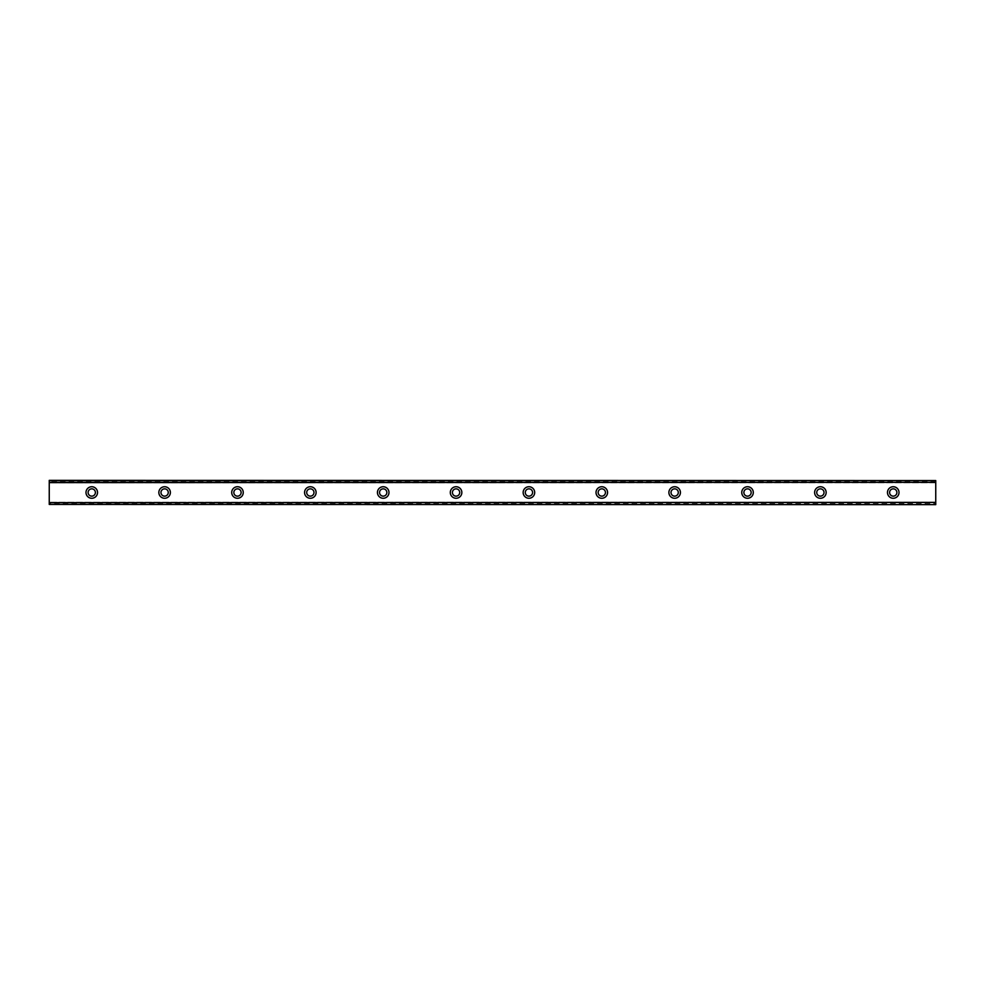 <?xml version="1.0" encoding="UTF-8"?>
<svg xmlns="http://www.w3.org/2000/svg" width="985" height="985" viewBox="0 0 985 985"><rect width="100%" height="100%" fill="white"/><g stroke="black" fill="none" stroke-linecap="round" stroke-linejoin="round"><path stroke-width="0.74" stroke-dasharray="4.92 3.69" d="M91.753 496.144A3.644 3.644 0 0 1 88.108 492.5A3.644 3.644 0 0 1 91.753 488.856A3.644 3.644 0 0 1 95.397 492.5A3.644 3.644 0 0 1 91.753 496.144M893.247 496.144A3.644 3.644 0 0 1 889.603 492.5A3.644 3.644 0 0 1 893.247 488.856A3.644 3.644 0 0 1 896.892 492.5A3.644 3.644 0 0 1 893.247 496.144M820.382 496.144A3.644 3.644 0 0 1 816.737 492.5A3.644 3.644 0 0 1 820.382 488.856A3.644 3.644 0 0 1 824.026 492.5A3.644 3.644 0 0 1 820.382 496.144M747.516 496.144A3.644 3.644 0 0 1 743.872 492.5A3.644 3.644 0 0 1 747.516 488.856A3.644 3.644 0 0 1 751.161 492.5A3.644 3.644 0 0 1 747.516 496.144M674.663 496.144A3.644 3.644 0 0 1 671.019 492.5A3.644 3.644 0 0 1 674.663 488.856A3.644 3.644 0 0 1 678.296 492.5A3.644 3.644 0 0 1 674.663 496.144M601.798 496.144A3.644 3.644 0 0 1 598.154 492.5A3.644 3.644 0 0 1 601.798 488.856A3.644 3.644 0 0 1 605.443 492.5A3.644 3.644 0 0 1 601.798 496.144M528.933 496.144A3.644 3.644 0 0 1 525.288 492.5A3.644 3.644 0 0 1 528.933 488.856A3.644 3.644 0 0 1 532.577 492.5A3.644 3.644 0 0 1 528.933 496.144M456.067 496.144A3.644 3.644 0 0 1 452.423 492.5A3.644 3.644 0 0 1 456.067 488.856A3.644 3.644 0 0 1 459.712 492.5A3.644 3.644 0 0 1 456.067 496.144M383.202 496.144A3.644 3.644 0 0 1 379.557 492.5A3.644 3.644 0 0 1 383.202 488.856A3.644 3.644 0 0 1 386.846 492.5A3.644 3.644 0 0 1 383.202 496.144M310.337 496.144A3.644 3.644 0 0 1 306.704 492.5A3.644 3.644 0 0 1 310.337 488.856A3.644 3.644 0 0 1 313.981 492.5A3.644 3.644 0 0 1 310.337 496.144M237.483 496.144A3.644 3.644 0 0 1 233.839 492.5A3.644 3.644 0 0 1 237.483 488.856A3.644 3.644 0 0 1 241.128 492.5A3.644 3.644 0 0 1 237.483 496.144M164.618 496.144A3.644 3.644 0 0 1 160.974 492.5A3.644 3.644 0 0 1 164.618 488.856A3.644 3.644 0 0 1 168.263 492.5A3.644 3.644 0 0 1 164.618 496.144M49.25 502.559L49.25 504.64L935.75 504.443L935.75 502.621L49.25 502.559L935.75 502.621M49.25 504.443L49.25 502.621M91.753 486.738A5.762 5.762 0 0 0 85.99 492.5A5.762 5.762 0 0 0 91.753 498.262A5.762 5.762 0 0 0 97.527 492.5A5.762 5.762 0 0 0 91.753 486.738M893.247 486.738A5.762 5.762 0 0 0 887.473 492.5A5.762 5.762 0 0 0 893.247 498.262A5.762 5.762 0 0 0 899.009 492.5A5.762 5.762 0 0 0 893.247 486.738M820.382 486.738A5.762 5.762 0 0 0 814.62 492.5A5.762 5.762 0 0 0 820.382 498.262A5.762 5.762 0 0 0 826.156 492.5A5.762 5.762 0 0 0 820.382 486.738M747.516 486.738A5.762 5.762 0 0 0 741.754 492.5A5.762 5.762 0 0 0 747.516 498.262A5.762 5.762 0 0 0 753.291 492.5A5.762 5.762 0 0 0 747.516 486.738M674.663 486.738A5.762 5.762 0 0 0 668.889 492.5A5.762 5.762 0 0 0 674.663 498.262A5.762 5.762 0 0 0 680.426 492.5A5.762 5.762 0 0 0 674.663 486.738M601.798 486.738A5.762 5.762 0 0 0 596.024 492.5A5.762 5.762 0 0 0 601.798 498.262A5.762 5.762 0 0 0 607.56 492.5A5.762 5.762 0 0 0 601.798 486.738M528.933 486.738A5.762 5.762 0 0 0 523.158 492.5A5.762 5.762 0 0 0 528.933 498.262A5.762 5.762 0 0 0 534.695 492.5A5.762 5.762 0 0 0 528.933 486.738M456.067 486.738A5.762 5.762 0 0 0 450.305 492.5A5.762 5.762 0 0 0 456.067 498.262A5.762 5.762 0 0 0 461.842 492.5A5.762 5.762 0 0 0 456.067 486.738M383.202 486.738A5.762 5.762 0 0 0 377.44 492.5A5.762 5.762 0 0 0 383.202 498.262A5.762 5.762 0 0 0 388.976 492.5A5.762 5.762 0 0 0 383.202 486.738M310.337 486.738A5.762 5.762 0 0 0 304.574 492.5A5.762 5.762 0 0 0 310.337 498.262A5.762 5.762 0 0 0 316.111 492.5A5.762 5.762 0 0 0 310.337 486.738M237.483 486.738A5.762 5.762 0 0 0 231.709 492.5A5.762 5.762 0 0 0 237.483 498.262A5.762 5.762 0 0 0 243.246 492.5A5.762 5.762 0 0 0 237.483 486.738M164.618 486.738A5.762 5.762 0 0 0 158.844 492.5A5.762 5.762 0 0 0 164.618 498.262A5.762 5.762 0 0 0 170.38 492.5A5.762 5.762 0 0 0 164.618 486.738M49.25 482.441L935.75 482.367L49.25 482.785L49.25 480.446L935.75 480.446L49.25 480.446M935.75 481.566L49.25 481.566L49.25 503.433L935.75 503.433L935.75 480.36L49.25 480.36L935.75 480.36L49.25 480.36L49.25 481.566M49.25 482.379L935.75 482.379L49.25 482.379L49.25 480.557M935.75 504.443L49.25 504.64L49.25 503.433M935.75 502.559L935.75 504.554L49.25 504.554M935.75 503.433L935.75 504.64L49.25 504.64L935.75 504.554M935.75 480.446L935.75 482.441M935.75 482.379L935.75 480.557M935.75 502.387L49.25 502.387L935.75 502.387M935.75 502.215L49.25 502.215L935.75 502.215M935.75 482.785L49.25 482.785L935.75 482.785M935.75 482.613L49.25 482.613L935.75 482.613"/><path stroke-width="1.48" d="M91.753 496.144A3.644 3.644 0 0 1 88.108 492.5A3.644 3.644 0 0 1 91.753 488.856A3.644 3.644 0 0 1 95.397 492.5A3.644 3.644 0 0 1 91.753 496.144M893.247 496.144A3.644 3.644 0 0 1 889.603 492.5A3.644 3.644 0 0 1 893.247 488.856A3.644 3.644 0 0 1 896.892 492.5A3.644 3.644 0 0 1 893.247 496.144M820.382 496.144A3.644 3.644 0 0 1 816.737 492.5A3.644 3.644 0 0 1 820.382 488.856A3.644 3.644 0 0 1 824.026 492.5A3.644 3.644 0 0 1 820.382 496.144M747.516 496.144A3.644 3.644 0 0 1 743.872 492.5A3.644 3.644 0 0 1 747.516 488.856A3.644 3.644 0 0 1 751.161 492.5A3.644 3.644 0 0 1 747.516 496.144M674.663 496.144A3.644 3.644 0 0 1 671.019 492.5A3.644 3.644 0 0 1 674.663 488.856A3.644 3.644 0 0 1 678.296 492.5A3.644 3.644 0 0 1 674.663 496.144M601.798 496.144A3.644 3.644 0 0 1 598.154 492.5A3.644 3.644 0 0 1 601.798 488.856A3.644 3.644 0 0 1 605.443 492.5A3.644 3.644 0 0 1 601.798 496.144M528.933 496.144A3.644 3.644 0 0 1 525.288 492.5A3.644 3.644 0 0 1 528.933 488.856A3.644 3.644 0 0 1 532.577 492.5A3.644 3.644 0 0 1 528.933 496.144M456.067 496.144A3.644 3.644 0 0 1 452.423 492.5A3.644 3.644 0 0 1 456.067 488.856A3.644 3.644 0 0 1 459.712 492.5A3.644 3.644 0 0 1 456.067 496.144M383.202 496.144A3.644 3.644 0 0 1 379.557 492.5A3.644 3.644 0 0 1 383.202 488.856A3.644 3.644 0 0 1 386.846 492.5A3.644 3.644 0 0 1 383.202 496.144M310.337 496.144A3.644 3.644 0 0 1 306.704 492.5A3.644 3.644 0 0 1 310.337 488.856A3.644 3.644 0 0 1 313.981 492.5A3.644 3.644 0 0 1 310.337 496.144M237.483 496.144A3.644 3.644 0 0 1 233.839 492.5A3.644 3.644 0 0 1 237.483 488.856A3.644 3.644 0 0 1 241.128 492.5A3.644 3.644 0 0 1 237.483 496.144M164.618 496.144A3.644 3.644 0 0 1 160.974 492.5A3.644 3.644 0 0 1 164.618 488.856A3.644 3.644 0 0 1 168.263 492.5A3.644 3.644 0 0 1 164.618 496.144M91.753 486.738A5.762 5.762 0 0 0 85.99 492.5A5.762 5.762 0 0 0 91.753 498.262A5.762 5.762 0 0 0 97.527 492.5A5.762 5.762 0 0 0 91.753 486.738M893.247 486.738A5.762 5.762 0 0 0 887.473 492.5A5.762 5.762 0 0 0 893.247 498.262A5.762 5.762 0 0 0 899.009 492.5A5.762 5.762 0 0 0 893.247 486.738M820.382 486.738A5.762 5.762 0 0 0 814.62 492.5A5.762 5.762 0 0 0 820.382 498.262A5.762 5.762 0 0 0 826.156 492.5A5.762 5.762 0 0 0 820.382 486.738M747.516 486.738A5.762 5.762 0 0 0 741.754 492.5A5.762 5.762 0 0 0 747.516 498.262A5.762 5.762 0 0 0 753.291 492.5A5.762 5.762 0 0 0 747.516 486.738M674.663 486.738A5.762 5.762 0 0 0 668.889 492.5A5.762 5.762 0 0 0 674.663 498.262A5.762 5.762 0 0 0 680.426 492.5A5.762 5.762 0 0 0 674.663 486.738M601.798 486.738A5.762 5.762 0 0 0 596.024 492.5A5.762 5.762 0 0 0 601.798 498.262A5.762 5.762 0 0 0 607.56 492.5A5.762 5.762 0 0 0 601.798 486.738M528.933 486.738A5.762 5.762 0 0 0 523.158 492.5A5.762 5.762 0 0 0 528.933 498.262A5.762 5.762 0 0 0 534.695 492.5A5.762 5.762 0 0 0 528.933 486.738M456.067 486.738A5.762 5.762 0 0 0 450.305 492.5A5.762 5.762 0 0 0 456.067 498.262A5.762 5.762 0 0 0 461.842 492.5A5.762 5.762 0 0 0 456.067 486.738M383.202 486.738A5.762 5.762 0 0 0 377.44 492.5A5.762 5.762 0 0 0 383.202 498.262A5.762 5.762 0 0 0 388.976 492.5A5.762 5.762 0 0 0 383.202 486.738M310.337 486.738A5.762 5.762 0 0 0 304.574 492.5A5.762 5.762 0 0 0 310.337 498.262A5.762 5.762 0 0 0 316.111 492.5A5.762 5.762 0 0 0 310.337 486.738M237.483 486.738A5.762 5.762 0 0 0 231.709 492.5A5.762 5.762 0 0 0 237.483 498.262A5.762 5.762 0 0 0 243.246 492.5A5.762 5.762 0 0 0 237.483 486.738M164.618 486.738A5.762 5.762 0 0 0 158.844 492.5A5.762 5.762 0 0 0 164.618 498.262A5.762 5.762 0 0 0 170.38 492.5A5.762 5.762 0 0 0 164.618 486.738M49.25 504.443L935.75 504.64L49.25 504.443L49.25 502.645L935.75 502.399L49.25 502.645M49.25 480.557L935.75 480.557L49.25 480.36L49.25 502.399M935.75 480.557L935.75 482.354L49.25 482.354M49.25 482.601L935.75 482.354M935.75 482.601L935.75 502.399M935.75 502.645L935.75 504.443"/></g></svg>
